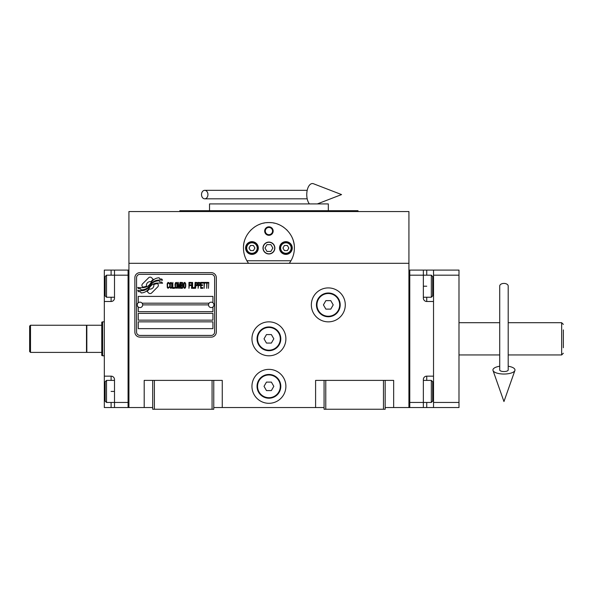 <?xml version="1.0" encoding="UTF-8"?>
<svg xmlns="http://www.w3.org/2000/svg" width="593" height="593" viewBox="0 0 593 593"><rect width="100%" height="100%" fill="white"/><g stroke="black" fill="none" stroke-linecap="round" stroke-linejoin="round"><path stroke-width="0.89" d="M385.168 407.547L408.925 407.547L408.925 211.545L128.926 211.545L128.926 263.307L408.925 263.307M324.075 407.547L213.769 407.547M152.683 407.547L128.926 407.547L128.926 263.307M285.893 386.332A16.967 16.967 0 0 0 268.925 369.365A16.967 16.967 0 0 0 251.951 386.332A16.967 16.967 0 0 0 268.925 403.307A16.967 16.967 0 0 0 285.893 386.332M285.893 338.818A16.967 16.967 0 0 0 268.925 321.851A16.967 16.967 0 0 0 251.951 338.818A16.967 16.967 0 0 0 268.925 355.793A16.967 16.967 0 0 0 285.893 338.818M345.289 304.884A16.967 16.967 0 0 0 328.322 287.909A16.967 16.967 0 0 0 311.347 304.884A16.967 16.967 0 0 0 328.322 321.851A16.967 16.967 0 0 0 345.289 304.884M315.595 407.547L315.595 380.395L324.075 380.395L324.075 409.244L385.168 409.244L385.168 380.395L393.656 380.395L393.656 407.547M144.195 407.547L144.195 380.395L152.683 380.395L152.683 409.244L213.769 409.244L213.769 380.395L222.256 380.395L222.256 407.547M324.075 380.395L385.168 380.395M152.683 380.395L213.769 380.395M383.471 409.244L383.471 380.395M325.772 409.244L325.772 380.395M212.072 409.244L212.072 380.395M154.38 409.244L154.38 380.395M158.361 285.374A2.12 2.12 0 0 0 157.738 283.877L157.545 283.676A9.844 9.844 0 0 0 153.78 284.603A3.728 3.728 0 0 1 149.325 288.999A14.773 14.773 0 0 1 147.064 291.393L148.643 292.972A2.12 2.12 0 0 0 151.638 292.972L157.738 286.871A2.12 2.12 0 0 0 158.361 285.374M208.514 304.884A2.713 2.713 0 0 0 211.227 307.597A2.713 2.713 0 0 0 213.94 304.884A2.713 2.713 0 0 0 211.227 302.163A2.713 2.713 0 0 0 208.514 304.884L142.668 304.884A2.713 2.713 0 0 1 139.955 307.597A2.713 2.713 0 0 1 137.235 304.884A2.713 2.713 0 0 1 139.955 302.163A2.713 2.713 0 0 1 142.668 304.884M138.258 328.641L212.924 328.641L212.924 321.851L138.258 321.851L138.258 328.641M142.075 303.186L209.107 303.186M214.622 277.732A3.395 3.395 0 0 0 211.227 274.337L139.955 274.337A3.395 3.395 0 0 0 136.56 277.732L136.56 332.036A3.395 3.395 0 0 0 139.955 335.423L211.227 335.423A3.395 3.395 0 0 0 214.622 332.036L214.622 277.732M138.258 313.363L138.258 320.153L212.924 320.153L212.924 313.363L138.258 313.363M138.258 306.996L138.258 311.666L212.924 311.666L212.924 306.996M212.924 302.764L212.924 296.396L138.258 296.396L138.258 302.764M159.806 281.957L159.094 280.763A15.574 15.574 0 0 0 155.455 281.408A8.132 8.132 0 0 0 151.46 284.114A303.912 303.912 0 0 1 149.354 286.701A12.801 12.801 0 0 1 146.404 289.325A8.406 8.406 0 0 1 141.594 290.659A60.367 60.367 0 0 1 137.746 290.422L138.488 291.66L140.489 291.8L141.178 292.949A9.77 9.77 0 0 0 145.619 291.689A9.266 9.266 0 0 0 149.028 288.346A12.913 12.913 0 0 1 151.867 285.048A8.747 8.747 0 0 1 157.642 283.039A100.543 100.543 0 0 1 162.541 283.261L161.837 282.098L159.806 281.957M159.806 278.918L159.124 277.783A9.214 9.214 0 0 0 153.846 279.622A11.193 11.193 0 0 0 151.215 282.424A24.521 24.521 0 0 1 149.614 284.581A7.961 7.961 0 0 1 146.026 287.027A13.394 13.394 0 0 1 141.705 287.716A34.083 34.083 0 0 1 137.739 287.464L138.436 288.621L140.482 288.761L141.134 289.844A10.066 10.066 0 0 0 146.908 288.287A9.644 9.644 0 0 0 149.859 285.344A12.913 12.913 0 0 1 152.794 282.149A9.755 9.755 0 0 1 157.82 280.148A21.185 21.185 0 0 1 162.534 280.215L161.845 279.066L159.806 278.918M153.209 279.347L151.63 277.769A2.12 2.12 0 0 0 148.635 277.769L142.535 283.869A2.12 2.12 0 0 0 142.535 286.864L142.728 287.056A9.836 9.836 0 0 0 146.486 286.137A3.728 3.728 0 0 1 150.956 281.727A14.795 14.795 0 0 1 153.209 279.347M169.272 287.449L169.324 286.819L168.531 287.575L167.5 286.819L167.619 283.536L168.531 283.15L169.324 283.914L169.042 282.772L168.019 282.394L167.159 283.788L167.278 287.449L168.019 288.331L169.272 287.449M171.147 282.394L170.176 282.772L169.783 284.418L169.835 286.945L170.688 288.331L171.659 287.953L172.059 286.315L171.888 283.276L171.147 282.394M172.852 282.394L172.511 288.331L174.564 288.331L174.564 287.575L172.852 287.575L172.852 282.394M176.38 282.394L175.417 282.772L175.017 284.418L175.187 287.449L175.928 288.331L176.892 287.953L177.292 286.315L177.122 283.276L176.38 282.394M179.345 288.331L180.139 283.662L180.48 288.331L180.48 282.394L179.968 282.394L179.116 287.701L178.263 282.394L177.752 282.394L177.752 288.331L178.093 283.662L178.886 288.331L179.345 288.331M182.814 285.426L182.585 282.52L180.939 282.394L180.939 288.331L182.585 288.205L182.814 285.426M184.868 282.394L183.897 282.772L183.496 284.418L183.667 287.449L184.408 288.331L185.379 287.953L185.772 286.315L185.72 283.788L184.868 282.394M188.959 288.331L189.3 285.552L190.783 285.552L190.783 284.796L189.3 284.796L189.3 283.15L191.013 283.15L191.013 282.394L188.959 282.394L188.959 288.331M191.465 288.331L191.806 282.394L191.465 288.331M192.606 282.394L192.265 288.331L194.311 288.331L194.311 287.575L192.606 287.575L192.606 282.394M194.771 288.331L195.112 282.394L194.771 288.331M197.669 284.292L197.217 282.52L195.564 282.394L195.564 288.331L195.905 285.678L197.217 285.552L197.669 284.292M200.234 284.292L199.774 282.52L198.129 282.394L198.129 288.331L198.47 285.678L199.774 285.552L200.234 284.292M202.739 288.331L202.739 287.575L201.027 287.575L201.027 285.552L202.509 285.552L202.509 284.796L201.027 284.796L201.027 283.15L202.739 283.15L202.739 282.394L200.686 282.394L200.686 288.331L202.739 288.331M205.356 283.024L205.356 282.394L203.191 282.394L203.191 283.024L204.103 283.024L204.103 288.331L204.444 283.024L205.356 283.024M207.973 283.024L207.973 282.394L205.808 282.394L205.808 283.024L206.72 283.024L206.72 288.331L207.061 283.024L207.973 283.024M208.432 288.331L208.773 282.394L208.432 288.331M170.465 283.276L171.147 283.15L171.659 283.914L171.659 286.819L171.147 287.575L170.176 286.819L170.465 283.276M175.698 283.276L176.38 283.15L176.892 283.914L176.892 286.819L176.38 287.575L175.417 286.819L175.698 283.276M181.28 284.922L181.28 283.15L182.362 283.15L182.533 284.796L181.28 284.922M182.644 286.063L182.533 287.449L181.28 287.575L181.28 285.678L182.644 286.063M184.178 283.276L184.868 283.15L185.379 283.914L185.379 286.819L184.868 287.575L183.897 286.819L184.178 283.276M197.158 284.796L195.905 284.922L195.905 283.024L197.158 283.15L197.158 284.796M199.722 284.796L198.47 284.922L198.47 283.024L199.722 283.15L199.722 284.796M139.955 337.12A5.092 5.092 0 0 1 134.863 332.036L134.863 277.732A5.092 5.092 0 0 1 139.955 272.639L211.227 272.639A5.092 5.092 0 0 1 216.319 277.732L216.319 332.036A5.092 5.092 0 0 1 211.227 337.12L139.955 337.12M247.325 261.498A25.455 25.455 0 0 0 248.563 263.307C245.198 258.726 243.501 253.634 243.471 248.03C243.041 234.531 255.42 222.145 268.925 222.575C282.424 222.145 294.81 234.531 294.38 248.03C294.343 253.634 292.645 258.726 289.288 263.307A25.455 25.455 0 0 0 290.681 261.246M278.065 224.273A25.455 25.455 0 0 0 277.798 224.176A25.455 25.455 0 0 1 278.88 224.606M274.589 223.213A25.455 25.455 0 0 0 273.217 222.938A25.455 25.455 0 0 1 274.589 223.213M271.416 222.701A25.455 25.455 0 0 0 268.94 222.575A25.455 25.455 0 0 1 271.416 222.701M268.896 222.575A25.455 25.455 0 0 0 266.427 222.701A25.455 25.455 0 0 1 268.896 222.575M264.619 222.946A25.455 25.455 0 0 0 263.27 223.213A25.455 25.455 0 0 1 264.619 222.946M258.941 224.614A25.455 25.455 0 0 1 260.06 224.169A25.455 25.455 0 0 0 259.786 224.273M243.478 248.675A25.455 25.455 0 0 1 243.471 247.993M243.56 245.865A25.455 25.455 0 0 1 243.842 243.679M244.131 242.278A25.455 25.455 0 0 1 244.412 241.158M245.072 239.135A25.455 25.455 0 0 1 245.472 238.134M250.572 230.395A25.455 25.455 0 0 1 251.254 229.706M253.982 227.423A25.455 25.455 0 0 1 254.923 226.771M282.95 226.793A25.455 25.455 0 0 1 283.854 227.416M286.604 229.713A25.455 25.455 0 0 1 287.249 230.366M292.431 238.267A25.455 25.455 0 0 1 292.764 239.112M293.172 240.284A25.455 25.455 0 0 1 294.18 244.857M291.667 259.46A25.455 25.455 0 0 1 291.467 259.86M263.151 248.03A5.767 5.767 0 0 0 268.925 253.804A5.767 5.767 0 0 0 274.692 248.03A5.767 5.767 0 0 0 268.925 242.263A5.767 5.767 0 0 0 263.151 248.03M290.97 260.757L246.881 260.757M264.678 231.062A4.24 4.24 0 0 1 268.925 226.822A4.24 4.24 0 0 1 273.165 231.062A4.24 4.24 0 0 1 268.925 235.302A4.24 4.24 0 0 1 264.678 231.062M245.591 248.03A6.367 6.367 0 0 0 251.951 254.397A6.367 6.367 0 0 0 258.318 248.03A6.367 6.367 0 0 0 251.951 241.67A6.367 6.367 0 0 0 245.591 248.03M279.533 248.03A6.367 6.367 0 0 0 285.893 254.397A6.367 6.367 0 0 0 292.26 248.03A6.367 6.367 0 0 0 285.893 241.67A6.367 6.367 0 0 0 279.533 248.03M251.951 253.293A5.263 5.263 0 0 0 257.214 248.03A5.263 5.263 0 0 0 251.951 242.774A5.263 5.263 0 0 0 246.695 248.03A5.263 5.263 0 0 0 251.951 253.293M251.951 253.967A5.937 5.937 0 0 0 257.896 248.03A5.937 5.937 0 0 0 251.951 242.092A5.937 5.937 0 0 0 246.013 248.03A5.937 5.937 0 0 0 251.951 253.967M250.483 245.487L249.016 248.03L250.483 250.58L253.426 250.58L254.894 248.03L253.426 245.487L250.483 245.487M285.893 253.293A5.263 5.263 0 0 0 291.156 248.03A5.263 5.263 0 0 0 285.893 242.774A5.263 5.263 0 0 0 280.63 248.03A5.263 5.263 0 0 0 285.893 253.293M285.893 253.967A5.937 5.937 0 0 0 291.83 248.03A5.937 5.937 0 0 0 285.893 242.092A5.937 5.937 0 0 0 279.955 248.03A5.937 5.937 0 0 0 285.893 253.967M284.425 245.487L282.957 248.03L284.425 250.58L287.36 250.58L288.835 248.03L287.36 245.487L284.425 245.487M265.301 231.062A3.625 3.625 0 0 0 268.925 234.687A3.625 3.625 0 0 0 272.55 231.062A3.625 3.625 0 0 0 268.925 227.438A3.625 3.625 0 0 0 265.301 231.062M268.925 253.967A5.937 5.937 0 0 0 274.863 248.03A5.937 5.937 0 0 0 268.925 242.092A5.937 5.937 0 0 0 262.988 248.03A5.937 5.937 0 0 0 268.925 253.967M265.004 248.03L266.961 251.425L270.882 251.425L272.847 248.03L270.882 244.635L266.961 244.635L265.004 248.03M358.016 211.545L358.016 210.7L179.835 210.7L179.835 211.545M328.322 210.7L328.322 203.91L209.529 203.91L209.529 210.7M423.35 270.089L433.527 270.089L433.527 407.547L409.77 407.547L409.77 270.089L423.35 270.089L423.35 275.182L409.77 275.182L409.77 402.454L423.35 402.454L423.35 379.55A3.395 3.395 0 0 1 426.745 376.155L433.527 376.155L433.527 301.489L426.745 301.489A3.395 3.395 0 0 1 423.35 298.094L423.35 275.182L431.326 275.182L431.326 297.241L423.35 297.241M433.527 391.424L432.682 391.424L432.682 401.098L432.682 381.751L431.326 380.395L431.326 402.454L423.35 402.454L423.35 407.547M409.77 407.547L408.925 407.547L408.925 270.089L409.77 270.089M431.326 275.182L432.682 276.538L432.682 295.885L432.682 286.211L433.527 286.211M104.316 301.489L104.316 286.211L105.169 286.211L105.169 276.538L105.169 295.885L106.525 297.241L106.525 275.182L114.501 275.182L114.501 298.094A3.395 3.395 0 0 1 111.106 301.489L104.316 301.489L104.316 376.155L111.106 376.155A3.395 3.395 0 0 1 114.501 379.55L114.501 407.547L128.073 407.547L128.073 270.089L114.501 270.089L114.501 275.182L128.073 275.182L128.073 402.454L106.525 402.454L106.525 380.395L114.501 380.395M104.316 286.211L104.316 270.089L114.501 270.089M114.501 407.547L111.106 407.547L111.106 402.454M104.316 376.155L104.316 407.547L111.106 407.547M128.073 407.547L128.926 407.547L128.926 270.089L128.073 270.089M106.525 402.454L105.169 401.098L105.169 381.751L105.169 391.424L104.316 391.424M101.774 352.398L86.837 352.398L86.837 325.246L101.774 325.246M102.619 321.851L101.774 322.162L101.774 355.481L102.619 355.793L102.619 321.851L104.316 321.851M563.35 329.908L563.35 347.728M563.35 324.393L561.653 322.696L561.653 354.94L563.35 353.243M458.989 354.94L499.714 354.94M508.201 354.94L561.653 354.94M458.989 322.696L499.714 322.696M508.201 322.696L561.653 322.696M433.527 402.454L458.989 402.454L458.989 275.182L433.527 275.182M433.527 270.089L458.989 270.089L458.989 275.182M433.527 407.547L458.989 407.547L458.989 402.454M340.197 304.884A11.882 11.882 0 0 1 328.322 316.758A11.882 11.882 0 0 1 316.44 304.884A11.882 11.882 0 0 1 328.322 293.001A11.882 11.882 0 0 1 340.197 304.884M339.685 304.884A11.371 11.371 0 0 1 328.322 316.247A11.371 11.371 0 0 1 316.951 304.884A11.371 11.371 0 0 1 328.322 293.513A11.371 11.371 0 0 1 339.685 304.884M333.214 304.884L330.768 300.636L325.868 300.636L323.422 304.884L325.868 309.123L330.768 309.123L333.214 304.884M280.8 338.818A11.882 11.882 0 0 1 268.925 350.7A11.882 11.882 0 0 1 257.043 338.818A11.882 11.882 0 0 1 268.925 326.943A11.882 11.882 0 0 1 280.8 338.818M280.296 338.818A11.371 11.371 0 0 1 268.925 350.189A11.371 11.371 0 0 1 257.555 338.818A11.371 11.371 0 0 1 268.925 327.447A11.371 11.371 0 0 1 280.296 338.818M273.825 338.818L271.372 334.578L266.472 334.578L264.026 338.818L266.472 343.065L271.372 343.065L273.825 338.818M280.8 386.332A11.882 11.882 0 0 1 268.925 398.214A11.882 11.882 0 0 1 257.043 386.332A11.882 11.882 0 0 1 268.925 374.457A11.882 11.882 0 0 1 280.8 386.332M280.296 386.332A11.371 11.371 0 0 1 268.925 397.703A11.371 11.371 0 0 1 257.555 386.332A11.371 11.371 0 0 1 268.925 374.969A11.371 11.371 0 0 1 280.296 386.332M273.825 386.332L271.372 382.092L266.472 382.092L264.026 386.332L266.472 390.579L271.372 390.579L273.825 386.332M503.954 283.417A4.24 2.639 0 0 1 508.201 286.056L508.201 369.988A4.24 1.557 0 0 1 503.954 371.544A4.24 1.557 0 0 1 499.714 369.988L499.714 286.056A4.24 2.639 0 0 1 503.954 283.417M499.714 366.244A11.03 4.055 0 0 0 493.02 370.506A11.03 4.055 0 0 0 503.954 374.035A11.03 4.055 0 0 0 514.894 370.506A11.03 4.055 0 0 0 508.201 366.244M201.516 194.578A4.24 3.21 -90 0 0 204.726 198.818A4.24 3.21 -90 0 0 207.935 194.578A4.24 3.21 -90 0 0 204.726 190.331A4.24 3.21 -90 0 0 201.516 194.578M309.398 203.91A11.03 5.656 -90 0 1 306.759 194.578A11.03 5.656 -90 0 1 313.504 183.756L341.553 194.578L317.359 203.91M30.495 352.398L29.65 351.545L29.65 326.091L30.495 325.246L86.496 325.246L86.496 352.398L30.495 352.398L30.495 325.246M426.745 376.155L426.745 380.395M426.745 402.454L426.745 407.547M426.745 270.089L426.745 275.182M426.745 297.241L426.745 301.489M423.35 286.211L426.745 286.211M111.106 275.182L111.106 270.089M114.501 391.424L111.106 391.424M111.106 380.395L111.106 376.155M111.106 301.489L111.106 297.241M423.35 380.395L431.326 380.395M432.682 401.098L431.326 402.454M432.682 295.885L431.326 297.241M105.169 381.751L106.525 380.395M114.501 297.241L106.525 297.241M105.169 276.538L106.525 275.182M102.619 355.793L104.316 355.793M514.894 370.506L503.954 401.55L493.02 370.506M204.726 198.818L307.189 198.818M204.726 190.331L307.189 190.331"/></g></svg>
